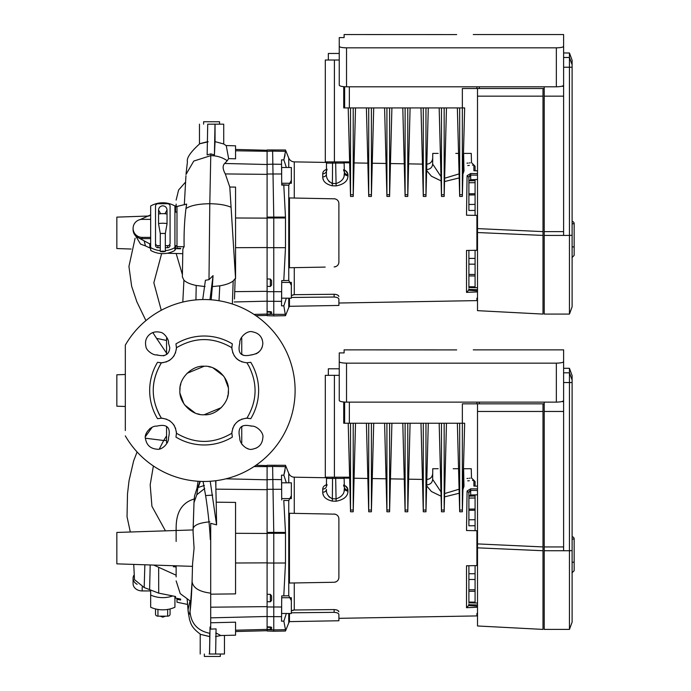 <?xml version="1.0" encoding="UTF-8"?>
<svg xmlns="http://www.w3.org/2000/svg" width="691" height="691" viewBox="0 0 691 691"><rect width="100%" height="100%" fill="white"/><g stroke="black" fill="none" stroke-linecap="round" stroke-linejoin="round"><path stroke-width="1.04" d="M281.652 605.61L281.652 613.487L291.352 613.487L291.352 597.724L281.721 597.724M281.721 498.582L291.352 498.582L291.352 482.81L281.652 482.81L281.652 490.696M286.35 613.487L283.846 621.14L281.513 621.174L281.729 595.901L288.752 595.78L288.752 500.526L283.794 500.431L285.478 532.424L285.478 563.001L283.794 595.867L288.803 595.78L291.352 600.686M335.049 514.147L334.124 514.044C337.13 514.467 338.72 516.082 338.892 518.889L338.892 577.408C338.711 580.224 337.122 581.839 334.124 582.263L289.46 583.04L289.46 513.266L335.083 514.156M477.507 613.427L476.902 613.444L476.902 615.923L338.892 618.333L338.892 620.76L338.892 614.601C338.72 613.306 337.13 612.554 334.124 612.347L334.124 609.583L294.271 609.989L291.352 610.887M288.752 613.487L288.752 622.902L289.46 621.624L289.46 613.487M292.898 610.188L293.545 610.049M475.08 565.627L475.08 602.967L475.08 602.129L468.895 602.086L468.895 589.76L475.08 589.777M468.895 603.036L468.895 565.739L468.895 573.729L475.08 573.729M467.729 480.832L469.327 480.755M472.48 480.487L473.879 480.323L475.08 481.541L475.08 486.075L477.507 486.144L473.888 486.049L473.888 480.323L471.495 477.965L471.253 468.714L463.618 468.714L463.816 478.552C473.741 477.939 473.741 477.939 463.816 478.552L463.851 480.893C476.747 480.305 476.747 480.305 463.851 480.893L463.998 486.231L462.935 489.478M459.195 493.236L444.546 496.872M441.083 496.207L431.434 491.534L426.641 485.859M343.617 484.97C346.433 486.153 347.875 487.811 347.936 489.954L347.936 489.867M347.832 489.116L345.448 485.92M342.926 477.205A1.209 1.209 0 0 1 344.135 478.388L344.36 487.034A3.636 3.023 -1.5 0 0 347.936 489.954L347.97 491.051C347.927 496.293 343.98 499.688 336.12 501.217L332.328 501.113C325.997 499.61 322.792 496.639 322.714 492.225L322.74 489.073C322.766 487.034 324.183 485.505 327.007 484.495M322.844 493.504L323.336 494.989M347.815 492.579L347.97 491.051A3.636 2.963 178.5 0 1 344.394 488.183L344.092 490.93M477.507 490.463L470.683 490.394L470.683 488.831L467.073 491.033L466.511 530.524L476.902 530.705L476.902 565.592L466.511 565.774L466.511 607.7L477.507 607.234M470.683 488.831L477.507 488.9M281.729 499.99L281.548 479.632L272.841 479.494L272.617 466.425C272.582 464.628 272.582 464.628 272.617 466.425L285.487 466.641C285.487 464.853 285.487 464.853 285.487 466.641L283.854 475.175L281.513 475.149L281.6 485.272M322.74 489.073A3.636 3.049 -179.5 0 0 326.446 486.058L326.506 478.405L326.446 486.058L327.016 485.263M271.58 627.342L270.371 626.962L271.58 627.307L271.58 629.294L270.371 629.484L270.371 627.342L267.097 627.342L267.097 629.363L270.371 629.484M267.097 562.992L267.097 532.424L273.766 532.39L273.766 563.035L267.097 562.992L267.097 594.251L270.371 594.381L271.58 595.936L271.58 600.384L270.371 601.792L267.097 601.671L267.097 630.995L273.766 631.228L273.766 629.881L267.097 629.648M216.205 502.193L216.594 524.866L210.703 523.32L210.703 594.174L235.562 593.889L235.562 502.409L216.205 502.193L215.886 489.159L267.097 489.669L267.097 532.424L267.097 466.615C267.097 464.827 267.097 464.827 267.097 466.615L254.003 466.572M267.097 594.251L267.097 601.671L267.097 594.251M270.371 626.962L267.097 626.849M285.478 563.001L273.766 563.035L273.766 629.881L285.478 629.682L285.478 631.021L273.766 631.228M267.097 472.912L267.097 479.675L272.841 479.494L273.766 532.39L285.478 532.424M338.279 579.766L337.778 580.5L338.279 579.766M335.981 581.857L335.083 582.15M334.124 609.583C336.923 609.764 338.504 610.481 338.866 611.734L338.003 610.602M337.554 610.326L336.707 609.972M335.195 582.124L335.921 581.882M475.08 525.739L468.895 525.791L468.895 519.787L475.08 519.71L475.08 530.671M468.895 525.791L468.895 492.597L468.895 496.276L470.683 495.015L477.507 494.799L475.08 494.877L475.08 510.234L475.08 509.034L468.895 509.112L468.895 519.787M475.08 590.736L475.08 591.297L468.895 591.254M477.507 603.036L468.895 602.811M468.895 602.785L468.895 602.086M475.08 579.499L468.895 579.473L468.895 589.76M468.895 579.473L468.895 573.729M475.08 498.012L468.895 498.064L468.895 509.112M468.895 498.064L468.895 496.121L475.08 496.026M470.208 478.163L469.319 478.276M468.101 478.397L466.969 478.483M426.485 484.909C430.208 484.633 432.264 482.793 432.661 479.381L440.97 491.871M444.633 493.555L459.092 489.219M432.661 479.381L432.747 468.714L438.172 468.714M453.21 468.714L458.556 468.714M283.794 500.431L288.803 500.526L291.352 495.611M283.846 621.14L285.478 629.682M281.729 595.901L283.794 595.867M283.854 475.175L286.35 482.81L283.854 475.175L285.072 470.26M291.352 612.787L334.124 612.347M338.892 618.333L338.892 614.601M468.895 604.236L468.602 605.549L477.507 606.171M475.08 519.71L475.08 510.234L468.895 510.312M463.16 480.781A2.427 2.401 178.5 0 0 463.851 480.893M463.998 486.231L463.022 486.032M470.683 495.015L470.683 490.394L468.895 492.597L467.073 491.033M466.779 607.553L468.602 605.549M329.426 497.252L328.493 496.103M322.714 492.225A3.636 2.885 0.5 0 0 326.411 489.375C326.135 493.555 328.121 496.682 332.397 498.747L336.18 498.85C342.01 496.838 344.749 493.288 344.394 488.183M344.135 478.388L326.506 478.405A1.209 1.209 0 0 1 327.724 477.205M332.57 477.205L332.328 501.113M335.645 477.205L336.12 501.217M556.341 402.127L556.341 363.146C560.798 363.043 563.217 362.533 563.614 361.635L563.614 400.495C563.234 401.462 560.807 402.007 556.341 402.127L346.528 402.127C342.071 402.007 339.644 401.462 339.255 400.495L339.255 352.902L344.109 352.902L344.109 349.862L456.691 349.905M339.255 361.635C339.635 362.533 342.062 363.034 346.528 363.146L346.528 402.127M556.341 363.146L346.528 363.146M563.614 361.635L563.614 349.862L563.614 361.635M561.498 362.697L560.418 362.879M559.149 363.025L557.836 363.112M345.077 363.12L344.109 363.06M477.507 547.842L477.507 625.977L542.996 629.406L542.996 550.727L477.507 547.842L477.507 543.912L542.996 546.935L542.996 550.727M343.721 401.998L343.721 423.238L462.348 423.238L462.348 403.838L542.996 403.838L542.996 546.935M477.507 403.838L477.507 543.912M572.105 550.615L569.453 550.727L569.453 368.303L572.105 375.576L572.105 622.133L569.453 629.406L569.453 550.727L544.206 550.727L544.206 629.406L569.453 629.406M563.614 550.727L563.614 393.533M544.206 402.127L544.206 550.727M563.614 401.592L561.662 401.592M572.113 488.269L572.105 465.129M563.614 546.935L544.206 546.935M572.113 461.225L572.105 441.428M572.113 434.458L572.105 440.875M572.113 433.067L572.105 405.79M572.113 405.479L572.105 399.07M328.337 375.334L328.337 368.787L339.255 368.787M542.996 403.838L544.206 403.838M476.902 403.838L476.902 402.127M459.679 423.238L459.679 510.053L462.348 510.053L462.348 423.238L464.663 423.238L462.348 511.772L459.679 511.772L457.364 423.238M459.662 510.977L459.679 510.053M462.348 510.053L462.365 510.977M444.158 423.238L444.175 510.977L446.472 423.238M444.175 510.977L444.158 511.772L441.489 511.772L439.174 423.238M441.489 423.238L441.489 510.053L444.158 510.053M441.471 510.977L441.489 510.053M425.967 423.238L425.984 510.977L428.282 423.238M425.984 510.977L425.967 511.772L423.298 511.772L420.983 423.238M423.298 423.238L423.298 510.053L425.967 510.053M423.281 510.977L423.298 510.053M407.776 423.238L407.794 510.977L410.091 423.238M407.794 510.977L407.776 511.772L405.107 511.772L402.793 423.238M405.107 423.238L405.107 510.053L407.776 510.053M405.09 510.977L405.107 510.053M389.586 423.238L389.603 510.977L391.901 423.238M389.603 510.977L389.586 511.772L386.917 511.772L384.593 423.238M386.917 423.238L386.917 510.053L389.586 510.053M386.891 510.977L386.917 510.053M371.395 423.238L371.413 510.977L373.71 423.238M371.413 510.977L371.395 511.772L368.726 511.772L366.403 423.238M368.726 423.238L368.726 510.053L371.395 510.053M368.7 510.977L368.726 510.053M353.205 423.238L353.222 510.977L355.52 423.238M353.222 510.977L353.205 511.772L350.536 511.772L348.212 423.238M350.536 423.238L350.536 510.053L353.205 510.053M350.51 510.977L350.536 510.053M334.401 477.205L334.401 375.334L325.306 375.334L325.306 477.205L349.629 477.205M334.401 375.334L339.255 375.334M150.673 590.935L142.182 590.935A9.095 7.264 0 0 1 133.087 583.67L133.087 578.272A9.095 7.264 0 0 0 137.112 584.301M133.847 575.353A9.095 7.264 0 0 0 133.087 578.272M172.741 595.936A24.254 19.374 180 0 1 150.673 595.046L150.673 607.234A24.254 19.374 180 0 0 174.927 607.234L174.927 596.368M150.673 595.046L150.673 590.157M170.072 608.935L170.072 614.23A2.427 1.935 180 0 1 167.654 616.165L157.945 616.165A2.427 1.935 180 0 1 155.518 614.23L155.518 608.935M176.136 566.896L174.927 566.896M572.105 539.179L574.161 538.937L574.161 570.706L571.984 572.891M574.161 538.937A2.185 2.185 0 0 0 572.105 536.752A2.185 2.185 0 0 1 574.161 538.937M246.886 418.21L250.773 418.677A54.477 54.477 0 0 0 250.773 362.309L246.886 362.775C237.877 361.773 232.876 356.763 231.874 347.763C213.389 336.863 194.914 336.863 176.438 347.763C175.428 356.763 170.427 361.773 161.418 362.775C151.217 379.791 150.569 397.17 159.457 414.911L161.418 418.21L157.531 418.677A54.477 54.477 0 0 1 157.531 362.309L161.418 362.775C150.526 381.251 150.526 399.735 161.418 418.21C170.427 419.212 175.428 424.222 176.438 433.222L176.438 433.231C194.914 444.123 213.389 444.123 231.874 433.222C232.876 424.222 237.877 419.212 246.886 418.21C257.087 401.195 257.743 383.816 248.855 366.075L246.886 362.775L248.855 366.075C257.743 383.816 257.087 401.195 246.886 418.21L247.153 418.21M219.565 124.173L219.565 121.746L203.612 121.746L203.612 124.173M220.317 654.023L220.317 656.45L204.363 656.45L204.363 654.023M267.097 157.591L267.097 164.363L267.097 151.294L235.562 150.776M267.097 150.275L235.562 149.446M267.097 465.587L255.903 465.293M258.598 334.401L259.47 335.187M261.604 338.132L262.304 339.86M262.338 346.683L261.5 348.722M258.978 351.935L257.795 352.859M257.095 353.291L255.903 353.896M252.327 354.803L251.274 354.967M243.793 355.468L241.746 354.258L241.746 338.27L240.986 338.236M157.539 355.234L156.788 354.846M151.692 333.097L152.642 332.656M167.326 338.236L166.557 338.27L166.557 354.258L165.857 354.768M164.613 355.424L163.326 355.856M125.321 355.917L125.321 357.428M125.321 367.448L125.321 368.519M145.931 434.432L146.285 433.404M149.792 428.662L150.422 428.187M125.321 410.696L125.321 411.335M125.321 421.519L125.321 422.875M125.321 430.553L125.321 345.12A90.953 90.953 0 0 1 295.109 390.493A90.953 90.953 0 0 1 125.321 435.874M185.957 208.544L186.639 204.07L176.991 206.445L176.991 246.549L184.126 246.739C183.841 233.653 184.445 220.921 185.957 208.544C190.681 205.452 198.628 203.854 209.796 203.733L210.807 153.886L207.145 154.896L207.715 124.173L223.72 124.173L223.72 143.978L226.251 145.689L228.643 158.636L235.562 158.8L235.562 145.81L226.078 145.559M131.091 249.036L116.839 248.535L116.839 217.129L149.187 216.007M250.954 425.846L251.472 426.14C256.551 425.449 264.1 432.782 262.839 437.662C262.338 444.045 258.97 447.854 252.725 449.09C247.551 451.076 239.19 443.734 239.794 437.818C237.307 427.539 241.194 423.643 251.472 426.14L251.533 426.14M125.321 406.489L116.839 406.196L116.839 374.79L125.321 374.496M168.509 343.168L169.77 347.616C169.278 354.638 164.968 357.048 156.831 354.846C153.583 355.71 146.129 350.441 145.965 346.675C144.877 342.054 145.836 338.227 148.841 335.178C151.882 332.181 155.717 331.214 160.338 332.302C164.104 332.466 169.373 339.92 168.509 343.168M239.794 343.168C239.19 337.251 247.551 329.901 252.733 331.896C258.978 333.14 262.347 336.949 262.839 343.332C262.312 349.974 258.529 353.809 251.472 354.846C241.194 357.342 237.307 353.447 239.794 343.168M168.509 437.818C169.2 442.888 161.867 450.437 156.987 449.176C150.603 448.684 146.794 445.306 145.551 439.061C143.564 433.888 150.914 425.535 156.831 426.14C167.11 423.643 171.005 427.539 168.509 437.818M231.951 346.036L231.908 346.502M231.908 346.536L231.874 347.366M231.874 347.495L232.34 343.876A54.477 54.477 0 0 0 175.963 343.876L176.438 347.763C194.914 336.871 213.389 336.871 231.874 347.763M231.891 348.333L231.977 349.404M232.651 352.427L232.91 353.136M234.042 355.424L234.474 356.107M235.994 358.007L237.194 359.147M237.359 359.294L239.578 360.814M241.66 361.79L242.152 361.972M248.613 418.297L248.147 418.254M248.112 418.254L247.283 418.21M246.316 418.228L245.227 418.323M242.187 419.005L241.522 419.247M239.717 420.093L238.05 421.156M234.69 424.568L233.981 425.656M232.858 427.997L232.686 428.472M231.969 431.659L231.9 432.436M192.504 566.361L116.839 563.856L116.839 532.45L193.1 529.937M192.556 563.934L194.076 548.153L193.074 531.82L193.981 503.212M209.805 521.826C199.405 522.802 193.843 525.1 193.126 528.736L193.074 531.82M224.463 635.47L224.463 654.023L215.557 654.023M176.421 432.661L176.326 431.555M175.644 428.532L175.402 427.867M174.555 426.062L173.527 424.438M170.081 421.026L168.993 420.327M166.643 419.195L166.177 419.022M162.99 418.305L162.204 418.236M228.211 393.611L228.41 390.493C229.455 402.542 216.205 415.792 204.156 414.747L221.301 407.647M227.46 397.221L228.004 394.906M204.156 414.747C192.098 415.792 178.857 402.542 179.902 390.493C178.857 378.443 192.098 365.194 204.156 366.239L187.002 373.339M180.101 393.62L183.849 403.769M184.687 404.969L195.225 413.045M197.427 413.797L199.742 414.341M235.562 278.577L235.562 187.097L229.801 187.028L235.562 278.577M215.842 632.921L220.844 635.521L235.562 635.176L235.562 622.185L226.095 622.41M210.703 594.174L210.703 622.781L235.562 622.185M210.703 622.781L210.703 629.13L216.067 628.87L215.627 654.023L209.123 654.023M228.203 387.366L224.454 377.217M223.616 376.016L213.078 367.94M210.885 367.189L208.57 366.645M180.852 383.764L180.299 386.079M180.101 387.375L179.902 390.493M204.156 366.239C216.205 365.194 229.455 378.443 228.41 390.493M209.554 654.023L210.038 627.005L209.494 654.023M209.494 636.558C197.401 633.647 197.281 633.604 209.123 636.42M187.235 599.9L188.177 611.811L189.576 619.775C190.897 622.695 190.517 626.927 200.226 634.07L200.209 654.023M199.906 481.351L197.911 487.552L204.355 485.462M198.239 487.354L200.295 481.368M189.93 601.196L188.056 609.643C188.66 615.24 189.317 615.828 190.016 611.405C190.846 606.137 191.537 596.203 192.089 581.623L192.564 563.701M180.627 599.088L180.627 600.021L180.627 599.088L175.531 598.078L175.531 596.488L158.714 593.137L144.177 587.54L134.486 579.637L133.752 564.443M159.699 362.697L161.029 362.775M161.996 362.758L163.085 362.663M166.116 361.98L166.781 361.739M168.587 360.892L170.202 359.864M173.622 356.418L174.322 355.329M175.454 352.989L175.626 352.514M176.343 349.326L176.404 348.549M176.438 433.222C194.914 444.123 213.389 444.123 231.874 433.222L232.34 437.109A54.477 54.477 0 0 1 175.963 437.109L176.438 433.369M193.998 502.564L196.831 494.721L204.691 488.502M196.831 494.721L197.911 487.552L197.013 488.174L194.551 495.957M220.844 635.521L215.557 636.566M210.703 629.13L210.703 627.195L210.038 627.005M198.075 481.247L197.013 488.174M176.136 530.377L176.136 541.45M194.352 498.937C176.611 504.128 176.084 520.85 176.136 529.824M153.868 565.143L176.136 575.206L176.136 576.89L176.136 565.92L176.136 572.476M187.52 604.426L176.991 602.198L176.991 599.296L180.627 600.021M176.991 598.363L176.991 599.296M203.119 481.446L205.184 481.446M203.068 481.446L205.616 495.577C208.034 511.185 209.598 525.808 210.306 539.438L210.703 540.155M210.703 592.956L210.703 571.751M166.557 426.727L166.557 442.715L167.326 442.75M210.703 536.985L210.703 539.265M153.385 465.967L150.18 484.814L151.925 506.296L165.382 530.757M166.557 440.409L163.698 440.495L159.353 448.934M207.792 441.299L207.274 441.333L207.792 441.299M180.627 248.319L180.627 248.786L180.627 248.319L176.991 248.19L176.991 246.549M215.886 489.159L215.868 480.694M216.594 524.866L210.211 481.247M166.557 435.883L163.698 440.495L145.481 438.224M140.135 219.583L150.673 214.875M150.673 244.372L136.973 236.996M176.136 204.095L176.136 206.739M205.02 286.566L196.209 285.461C190.362 284.243 186.268 282.481 183.927 280.166L182.355 276.858L182.856 248.933L182.355 276.763M182.752 253.675L167.101 253.251M182.381 274.577L176.17 253.562M161.625 253.606L153.843 282.783L161.271 310.276M174.927 249.321L175.531 249.339L175.531 245.918M175.531 207.015L174.927 207.17M175.531 212.12L175.531 206.885L176.991 206.531M175.531 248.605L180.627 248.786M186.639 204.07L176.991 206.479M240.986 442.75L241.746 442.715L241.746 426.727L242.852 425.984M259.47 445.799L258.615 446.576M256.707 447.837L255.722 448.304M248.095 448.718L247.067 448.364M242.325 444.857L241.85 444.218M166.557 340.464L156.572 338.374L152.841 332.578M199.526 143.953L199.569 143.927C190.491 152.106 186.449 158.084 187.425 161.867L185.991 174.477L193.774 161.063L210.755 155.639C217 155.708 222.493 157.418 227.218 160.753L228.643 158.636M208.146 141.793C196.849 144.471 196.728 144.419 207.766 141.638M183.927 280.166L182.804 302.079M182.856 248.933L184.126 246.739M211.178 299.808L211.515 296.094M202.722 299.548L205.417 280.261L208.993 279.674L209.796 203.733C218.555 203.828 225.56 204.959 230.811 207.136M214.996 124.173L214.426 154.905L215.048 141.638L223.72 143.978M210.807 153.886L214.426 154.905M215.048 124.173L215.048 141.638M219.012 300.758L219.79 285.841L212.344 286.601L211.532 295.895M212.344 286.601L213.061 275.631L209.952 299.721M213.061 275.631L208.993 279.674M232.34 304.014L233.187 280.961C230.345 283.189 225.879 284.813 219.79 285.841M229.801 187.028L225.301 173.933C222.649 169.105 222.442 165.615 224.67 163.473L227.218 160.753M234.482 298.978L235.165 278.577M267.097 482.188L267.097 489.314L281.634 489.297M225.301 173.933L267.097 174.357L267.097 217.112L267.097 164.363L272.841 164.173L273.766 217.069L273.766 315.908L267.097 315.675L267.097 314.051L270.371 314.163L270.371 312.03L267.097 312.03L267.097 314.051L267.097 217.112L285.478 217.104L285.478 247.689L283.794 280.555L288.803 280.46L291.352 285.374M267.097 166.868L267.097 174.002L281.634 173.977L281.6 169.96M173.363 566.75L176.136 566.75M572.105 223.858L574.161 223.616L574.161 255.394L571.984 257.579M574.161 223.616A2.185 2.185 0 0 0 572.105 221.44A2.185 2.185 0 0 1 574.161 223.616M556.341 86.807L556.341 47.834C560.798 47.722 563.217 47.221 563.614 46.323L563.614 85.183C563.234 86.142 560.807 86.686 556.341 86.807L346.528 86.807C342.071 86.695 339.644 86.15 339.255 85.183L339.255 37.59L344.109 37.59L344.109 34.55L456.691 34.585M339.255 46.323C339.635 47.221 342.062 47.722 346.528 47.834L346.528 86.807M556.341 47.834L346.528 47.834M563.614 46.323L563.614 34.55L563.614 52.982L569.453 52.982L569.453 57.483L563.614 57.483M561.498 47.377L560.418 47.567M345.077 47.8L344.109 47.748M477.507 232.53L477.507 310.656L542.996 314.085L542.996 235.415L477.507 232.53L477.507 228.6L542.996 231.623L542.996 235.415M343.721 86.677L343.721 107.926L462.348 107.926L462.348 88.517L542.996 88.517L542.996 231.623M477.507 88.517L477.507 228.6M569.453 52.982L572.105 60.264L572.105 306.813L569.453 314.085L569.453 235.415L544.206 235.415L544.206 314.085L569.453 314.085M563.614 235.415L563.614 78.221M544.206 86.807L544.206 235.415M563.614 86.28L561.662 86.28M572.105 235.294L569.453 235.415L569.453 57.483L572.105 64.704M572.113 172.949L572.105 149.809M563.614 231.623L544.206 231.623M572.113 145.905L572.105 126.116M572.113 119.146L572.105 125.555M572.113 117.746L572.105 90.478M572.113 90.167L572.105 83.758M328.337 60.022L328.337 53.466L339.255 53.466M542.996 88.517L544.206 88.517M476.902 88.517L476.902 86.807M459.679 107.926L459.679 194.741L462.348 194.741L462.348 107.926L464.663 107.926L462.348 196.451L459.679 196.451L457.364 107.926M459.662 195.665L459.679 194.741M462.348 194.741L462.365 195.665M444.158 107.926L444.175 195.665L446.472 107.926M444.175 195.665L444.158 196.451L441.489 196.451L439.174 107.926M441.489 107.926L441.489 194.741L444.158 194.741M441.471 195.665L441.489 194.741M425.967 107.926L425.984 195.665L428.282 107.926M425.984 195.665L425.967 196.451L423.298 196.451L420.983 107.926M423.298 107.926L423.298 194.741L425.967 194.741M423.281 195.665L423.298 194.741M407.776 107.926L407.794 195.665L410.091 107.926M407.794 195.665L407.776 196.451L405.107 196.451L402.793 107.926M405.107 107.926L405.107 194.741L407.776 194.741M405.09 195.665L405.107 194.741M389.586 107.926L389.603 195.665L391.901 107.926M389.603 195.665L389.586 196.451L386.917 196.451L384.593 107.926M386.917 107.926L386.917 194.741L389.586 194.741M386.891 195.665L386.917 194.741M371.395 107.926L371.413 195.665L373.71 107.926M371.413 195.665L371.395 196.451L368.726 196.451L366.403 107.926M368.726 107.926L368.726 194.741L371.395 194.741M368.7 195.665L368.726 194.741M353.205 107.926L353.222 195.665L355.52 107.926M353.222 195.665L353.205 196.451L350.536 196.451L348.212 107.926M350.536 107.926L350.536 194.741L353.205 194.741M350.51 195.665L350.536 194.741M334.401 161.893L334.401 60.022L325.306 60.022L325.306 161.893L349.629 161.893M334.401 60.022L339.255 60.022M281.652 290.289L281.652 298.175L291.352 298.175L291.352 282.412L281.721 282.412M281.721 183.262L291.352 183.262L291.352 167.498L281.652 167.498L281.652 175.376M325.193 267.097L289.46 267.728L289.46 197.946L335.083 198.835M477.507 298.115L476.902 298.132L476.902 300.611L338.892 303.021L338.892 305.448L338.892 299.289C338.72 297.994 337.13 297.242 334.124 297.026L334.124 294.271L294.271 294.677L291.352 295.575M288.752 298.175L288.752 307.59L289.46 306.303L289.46 298.175M292.898 294.876L293.545 294.737M475.08 250.315L475.08 287.655L475.08 286.817L468.895 286.765L468.895 274.448L475.08 274.465M468.895 287.715L468.895 250.418L468.895 258.408L475.08 258.408M467.729 165.52L469.327 165.434M472.48 165.166L473.879 165.011L475.08 166.22L475.08 170.763L477.507 170.824L473.888 170.729L473.888 165.011L471.495 162.644L471.253 153.402L463.618 153.402L463.816 163.24C473.741 162.618 473.741 162.618 463.816 163.24L463.851 165.572C476.747 164.985 476.747 164.985 463.851 165.572L463.998 170.919L462.935 174.158M459.195 177.924L444.546 181.552M441.083 180.895L431.434 176.214L426.641 170.547M343.617 169.658C346.433 170.841 347.875 172.5 347.936 174.642L347.936 174.547M347.832 173.795L345.448 170.599M342.926 161.893A1.209 1.209 0 0 1 344.135 163.067L344.36 171.714A3.636 3.023 -1.5 0 0 347.936 174.642L347.97 175.739C347.927 180.982 343.98 184.367 336.12 185.896L332.328 185.801C325.997 184.29 322.792 181.327 322.714 176.913L322.74 173.761C322.766 171.714 324.183 170.193 327.007 169.183M322.844 178.192L323.336 179.677M347.815 177.267L347.97 175.739A3.636 2.963 178.5 0 1 344.394 172.862L344.092 175.609M335.049 198.835L334.124 198.723C337.13 199.155 338.72 200.77 338.892 203.577L338.892 262.096C338.711 264.903 337.122 266.519 334.124 266.942M477.507 175.143L470.683 175.073L470.683 173.519L467.073 175.721L466.511 215.212L476.902 215.393L476.902 250.28L466.511 250.462L466.511 292.379L477.507 291.913M470.683 173.519L477.507 173.588M322.74 173.761A3.636 3.049 -179.5 0 0 326.446 170.746L327.016 169.951L326.446 170.746L326.506 163.093A1.209 1.209 0 0 1 327.724 161.893M271.58 312.03L270.371 311.65L271.58 311.986L271.58 313.973L270.371 314.163M271.58 280.624L271.58 285.072L270.371 286.48L267.097 286.35L267.097 278.931L270.371 279.06L271.58 280.624M267.097 151.294C267.097 149.506 267.097 149.506 267.097 151.294L272.617 151.104C272.582 149.316 272.582 149.316 272.617 151.104L272.841 164.173L281.548 164.32L281.729 185.084L283.794 185.119L285.478 217.104M270.371 311.65L267.097 311.529M338.84 262.787L338.616 263.712L338.84 262.787M338.279 264.446L337.778 265.189L338.279 264.454M335.981 266.536L335.083 266.83M334.124 294.271C336.923 294.452 338.504 295.169 338.866 296.422L338.011 295.29M337.554 295.014L336.707 294.651M335.195 266.804L335.921 266.562M475.08 210.427L468.895 210.479L468.895 204.476L475.08 204.398L475.08 215.359M468.895 210.479L468.895 177.276L468.895 180.964L470.683 179.703L477.507 179.479L475.08 179.556L475.08 194.922L475.08 193.713L468.895 193.8L468.895 204.476M475.08 275.424L475.08 275.977L468.895 275.934M477.507 287.724L468.895 287.499M468.895 287.465L468.895 286.765M475.08 264.178L468.895 264.161L468.895 274.448M468.895 264.161L468.895 258.408M475.08 182.7L468.895 182.744L468.895 193.8M468.895 182.744L468.895 180.809L475.08 180.705M470.208 162.843L469.319 162.964M468.101 163.085L466.969 163.171M426.485 169.597C430.208 169.321 432.264 167.472 432.661 164.061L440.97 176.559M444.633 178.235L459.092 173.907M432.661 164.061L432.747 153.402L438.172 153.402M455.792 153.402L458.556 153.402M286.35 298.175L283.846 305.828L281.513 305.854L281.729 280.589L288.752 280.468L288.752 185.205L291.352 180.299M281.729 184.67L288.752 185.205L283.794 185.119M272.617 151.104L285.487 151.329C285.487 149.541 285.487 149.541 285.487 151.329L283.854 159.863L281.513 159.932M281.513 159.828L281.634 173.977M283.846 305.828L285.478 315.701L273.766 315.908M281.729 280.589L283.794 280.555M283.854 159.863L286.35 167.498L283.854 159.863L285.072 154.939M291.352 297.476L334.124 297.026M338.892 303.021L338.892 299.289M468.895 288.916L468.602 290.237L477.507 290.859M475.08 204.398L475.08 194.922L468.895 194.992M463.16 165.46A2.427 2.401 178.5 0 0 463.851 165.572M463.998 170.919L463.022 170.72M470.683 179.703L470.683 175.073L468.895 177.276L467.073 175.721M466.779 292.241L468.602 290.237M332.57 161.893L332.397 183.435L336.18 183.53C342.01 181.526 344.749 177.967 344.394 172.862L344.135 163.067L326.506 163.093L326.411 174.054C326.135 178.235 328.121 181.362 332.397 183.435L331.55 183.288M329.426 181.932L328.493 180.792M326.411 174.054A3.636 2.885 0.5 0 1 322.714 176.913M332.397 183.435L332.328 185.801M335.645 161.893L336.12 185.896M162.8 251.109L160.269 251.464L162.8 251.818L165.33 251.464L162.8 251.109M158.559 223.867A4.241 0.587 0 0 1 158.559 223.849L158.55 214.227A4.241 0.587 180 0 1 162.8 213.64A4.241 0.587 180 0 1 167.041 214.227L167.041 223.841L165.33 233.454L160.269 233.454L158.559 223.849A4.241 0.587 0 0 1 158.55 223.841A4.241 0.587 0 0 1 162.8 223.245A4.241 0.587 0 0 1 167.041 223.841A4.241 0.587 0 0 1 167.041 223.849A4.241 0.587 0 0 1 167.041 223.867M158.55 210.099L158.55 210.055C158.809 207.481 160.217 206.065 162.8 205.814C165.374 206.065 166.79 207.473 167.041 210.055L167.041 210.358M150.673 237.367L142.182 237.367A9.095 9.009 180 0 1 133.087 228.358L133.087 229.611A9.095 9.009 180 0 0 142.182 238.62L150.673 238.62M174.927 247.594L174.927 205.996A24.254 24.021 -0 0 0 150.673 205.996L150.673 250.41A24.254 24.021 -0 0 0 174.927 250.41L174.927 247.594A24.254 24.021 -0 0 1 165.33 250.678M150.673 247.594A24.254 24.021 -0 0 0 160.269 250.678M165.33 245.668L167.654 245.668A2.427 2.401 -0 0 0 170.072 243.258L170.072 208.181M170.072 245.288A2.427 2.401 180 0 1 167.654 247.689L167.654 245.668M170.072 243.258L170.072 206.151A2.427 2.401 -0 0 0 167.654 203.75L157.945 203.75A2.427 2.401 -0 0 0 155.518 206.151L155.518 243.258A2.427 2.401 -0 0 0 157.945 245.668L157.945 247.689L160.269 247.689M165.33 247.689L167.654 247.689M157.945 247.689A2.427 2.401 180 0 1 155.518 245.288L155.518 243.258M157.945 245.668L160.269 245.668M133.087 228.358A9.095 9.009 180 0 1 142.182 219.358L150.673 219.358M176.991 245.918L174.927 245.918M176.991 245.746L174.927 245.746M176.991 212.12L174.927 212.12M294.271 582.954L294.271 609.989M326.705 477.757L294.271 477.187L294.271 513.344M281.548 616.683L267.097 616.597M281.634 607.009L267.097 606.974M285.478 533.305L267.097 533.305M272.617 466.425L267.097 466.615M466.511 574.04L466.511 601.844M288.752 482.81L288.752 473.395L285.487 465.302L267.097 465.268M463.22 478.569L463.816 478.552M477.507 604.979L468.895 604.72M270.371 601.792L270.371 594.381M477.507 411.456L542.996 411.456M572.105 380.024L569.453 372.803L563.614 372.803M572.105 382.546L563.614 382.546M563.614 411.456L544.206 411.456M344.628 423.238L344.628 402.067M479.329 403.838L479.329 402.127M349.344 423.238L349.344 402.127M167.654 616.165L167.654 609.436M157.945 609.436L157.945 616.165M142.182 590.935L142.182 587.125M572.105 562.215L574.161 562.215M210.703 593.146C199.198 591.729 192.996 587.886 192.089 581.623L190.016 611.405C190.984 623.463 197.566 630.771 209.753 633.319L209.753 642.509M192.556 563.821L192.107 581.183M188.177 611.811L187.157 599.235M215.817 633.327L216.525 633.232M158.662 568.287L158.714 593.137M150.189 565.022L149.61 589.509M144.86 564.832L144.177 587.54M215.678 480.72L215.851 487.06M205.616 495.577L212.664 495.11M133.536 232.418L140.515 244.078L145.473 245.91L144.229 241.194M150.673 248.544L149.982 248.009L149.757 243.673M196.209 285.461L195.942 299.911M185.948 175.739L184.307 204.864M233.187 280.961L235.165 278.611M235.562 533.305L267.097 533.452M235.562 563.001L267.097 562.854M210.703 607.199L267.097 606.629M210.703 617.849L267.097 616.484M235.562 630.209L267.097 629.397M225.871 478.82L267.097 479.813M224.67 163.473L267.097 164.501M235.562 217.985L267.097 218.131M235.562 247.689L267.097 247.542M234.845 291.637L267.097 291.317M254.003 314.414L267.097 314.077M234.206 301.967L267.097 301.172M572.105 246.903L574.161 246.903M477.507 96.144L542.996 96.144M572.105 67.234L563.614 67.234M563.614 96.144L544.206 96.144M344.628 107.926L344.628 86.755M479.329 88.517L479.329 86.807M349.344 107.926L349.344 86.807M294.271 267.642L294.271 294.677M326.705 162.437L294.271 161.875L294.271 198.032M285.478 314.362L267.097 314.336M281.548 301.371L267.097 301.276M281.634 291.697L267.097 291.662M285.478 247.689L267.097 247.68M285.478 217.985L267.097 217.993M466.511 258.728L466.511 286.523M288.752 167.498L288.752 158.084L285.487 149.99L267.097 149.956M463.22 163.249L463.816 163.24M477.507 289.667L468.895 289.408M270.371 286.48L270.371 279.06M142.182 237.367L142.182 238.62M422.451 479.424L408.631 479.183M404.252 479.105L390.441 478.872M386.053 478.794L372.259 478.552M367.854 478.474L354.077 478.232M349.655 478.155L344.083 478.06M294.271 477.187C291.68 477.023 289.84 475.762 288.752 473.395M288.752 622.902L285.478 631.021M338.892 620.76L289.46 621.624M426.537 479.494C430.251 479.191 432.307 477.196 432.713 473.49M469.837 490.688L468.895 492.605M344.36 487.034L343.6 485.799M563.614 349.862L473.266 349.862M569.453 368.303L563.614 368.303M160.079 616.165L162.8 617.149L165.52 616.165M194.577 495.749L194.016 502.279M191.001 601.585L180.239 593.629L176.136 580.898M193.126 528.693L193.998 502.487M137.094 451.94L133.631 460.888L129.053 480.599L127.507 493.806L127.032 516.704L130.305 531.975M145.473 245.91L149.982 248.009M152.236 427.168L145.525 436.47M176.136 205.771L174.927 206.065M135.099 238.274L128.932 266.441L131.653 286.299L136.835 301.742L145.922 320.624M185.464 182.199L178.606 189.999L176.136 200.088M199.466 124.173L199.466 143.987M166.557 353.153L156.572 338.374M267.097 630.71L235.562 631.539M267.097 315.398L255.903 315.692M563.614 34.55L473.266 34.55M422.451 164.113L408.631 163.871M404.252 163.793L390.441 163.551M386.053 163.473L372.259 163.231M367.854 163.154L354.077 162.921M349.655 162.843L344.083 162.739M294.271 161.875C291.68 161.711 289.84 160.45 288.752 158.084M288.752 307.59L285.478 315.701M338.892 305.448L289.46 306.303M426.537 164.182C430.251 163.879 432.307 161.875 432.713 158.17M469.837 175.376L468.895 177.293M344.36 171.714L343.6 170.478M167.041 214.227L167.041 210.055L164.942 213.718M160.269 251.464L160.269 233.446M160.657 213.718L158.55 210.055L158.55 214.227M165.33 251.464L165.33 233.446"/></g></svg>
